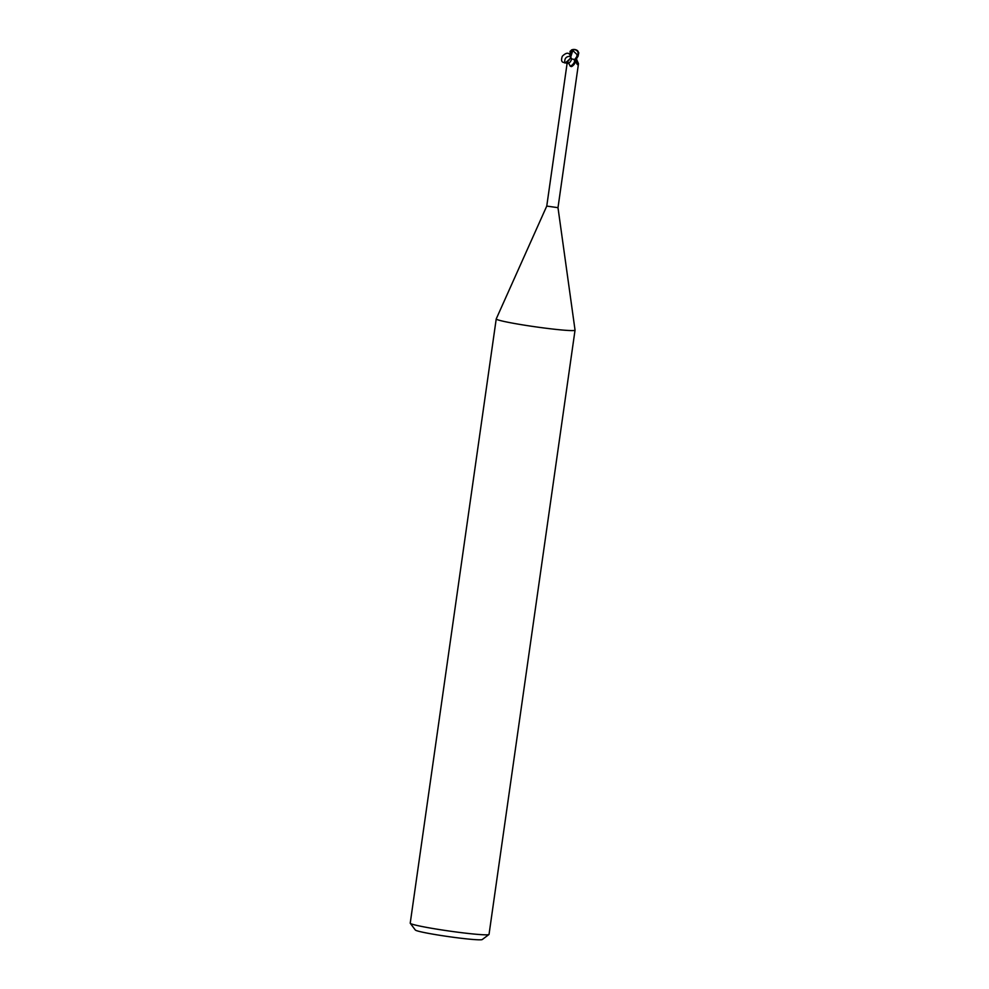 <?xml version="1.0" encoding="UTF-8"?>
<svg xmlns="http://www.w3.org/2000/svg" width="989" height="989" viewBox="0 0 989 989"><rect width="100%" height="100%" fill="white"/><g stroke="black" fill="none" stroke-linecap="round" stroke-linejoin="round"><path stroke-width="1.48" d="M527.063 325.579A39.807 2.287 8.1 0 0 575.042 330.141A39.807 2.287 8.1 0 0 575.042 330.103L557.994 207.678L546.756 206.083L496.243 318.891A39.807 2.287 8.1 0 0 496.231 318.928A39.807 2.287 8.1 0 0 527.063 325.579M496.231 318.928L410.225 923.17A39.807 2.287 8.1 0 0 410.274 923.306A39.807 2.287 8.1 0 0 441.057 929.821A39.807 2.287 8.1 0 0 488.962 934.506A39.807 2.287 8.1 0 0 489.036 934.382L575.042 330.141M410.274 923.306L415.343 930.031A33.836 1.953 8.1 0 0 441.502 935.569A33.836 1.953 8.1 0 0 482.224 939.55L488.962 934.506M577.131 56.163L574.782 59.488L571.753 58.969C570.035 63.444 567.711 64.545 564.781 62.282C564.459 58.4 566.252 56.398 570.146 56.286L571.753 58.969M576.327 58.994L575.487 59.476L576.55 59.402M576.612 59.377L578.491 63.667L577.143 64.273M576.179 59.439A6.503 5.007 70.9 0 0 578.293 64.075C577.7 65.323 576.995 64.631 576.154 62.01L575.759 59.587M574.127 59.389L575.017 62.937L571.555 66.609L570.233 66.214C568.502 62.653 567.538 61.367 567.352 62.369M575.017 62.937A6.478 4.735 -48.2 0 1 571.555 66.609L570.233 66.214A6.169 4.512 -48.2 0 0 574.893 60.082M570.146 56.286C569.268 56.237 573.261 55.743 567.303 61.998L546.756 206.083M575.474 59.513L576.204 59.439M570.443 58.005L572.779 50.513L577.7 55.174A4.933 4.179 -24.1 0 0 574.733 49.697A4.933 4.179 -24.1 0 0 574.708 49.697A5.563 3.931 80.9 0 0 572.569 50.464L572.557 50.241A5.786 4.092 -99.1 0 1 574.77 49.524A5.168 4.376 155.9 0 1 577.329 56.188L577.7 55.174M574.782 59.488L575.895 59.624L578.058 56.249L578.775 52.837L577.65 50.748A5.971 5.971 0 0 0 575.116 49.574A5.786 3.919 121.3 0 0 574.77 49.524L574.708 49.697M575.808 49.809A5.786 3.919 121.3 0 0 575.116 49.574M576.822 56.818L576.983 55.1M571.704 50.266L572.866 50.526M574.77 49.524A5.168 4.067 -144.4 0 0 573.917 49.45A5.971 5.971 0 0 0 571.419 50.006L570.319 58.425M570.468 56.806L570.047 51.341L571.753 50.056L572.952 50.315M570.715 56.756C569.404 52.244 566.61 52.071 562.333 56.212C560.466 61.528 562.111 63.481 567.253 62.072M570.047 51.341L570.727 55.668M577.329 56.188L578.058 56.249M578.491 63.667L557.994 207.678M564.781 62.282C564.113 63.889 565.943 62.641 570.245 58.536M576.562 59.315L576.674 58.462"/></g></svg>

